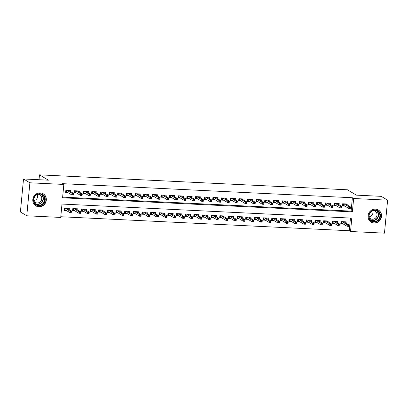 <?xml version="1.0" encoding="UTF-8"?>
<svg xmlns="http://www.w3.org/2000/svg" width="408" height="408" viewBox="0 0 408 408"><rect width="100%" height="100%" fill="white"/><g stroke="black" fill="none" stroke-linecap="round" stroke-linejoin="round"><path stroke-width="0.61" d="M40.229 192.877A7.064 6.676 -59.1 0 1 43.202 193.769A7.064 6.676 -59.1 0 1 45.982 201.761A7.064 6.676 -59.1 0 1 38.913 206.79A7.064 6.676 -59.1 0 1 35.94 205.892A7.064 6.676 -59.1 0 1 33.16 197.9A7.064 6.676 -59.1 0 1 40.229 192.877M375.452 209.156A7.064 6.676 -59.1 0 1 378.425 210.054A7.064 6.676 -59.1 0 1 381.205 218.045A7.064 6.676 -59.1 0 1 374.136 223.069A7.064 6.676 -59.1 0 1 371.163 222.171A7.064 6.676 -59.1 0 1 368.383 214.18A7.064 6.676 -59.1 0 1 375.452 209.156M384.479 233.157L350.528 231.504L351.793 218.132L61.985 204.056L60.721 217.433L26.765 215.786L29.886 182.789L63.837 184.436L62.577 197.814L352.379 211.89L353.644 198.512L387.6 200.16L384.479 233.157M60.787 216.735L349.253 230.744L350.528 231.504M29.886 182.789L23.521 178.974L20.4 211.971L26.765 215.786M70.921 191.842L71.038 190.582L65.846 190.327L65.637 192.556L68.054 192.673M79.57 192.26L79.688 191L74.501 190.75L74.287 192.979L76.704 193.096M88.22 192.678L88.342 191.423L83.15 191.168L82.941 193.397L85.354 193.514M96.874 193.101L96.992 191.842L91.8 191.587L91.591 193.82L94.003 193.938M105.524 193.519L105.641 192.26L100.45 192.01L100.241 194.239L102.658 194.356M114.174 193.938L114.291 192.683L109.104 192.428L108.89 194.657L111.308 194.774M122.823 194.361L122.946 193.101L117.754 192.851L117.545 195.08L119.957 195.197M131.478 194.779L131.595 193.519L126.403 193.27L126.194 195.498L128.612 195.616M140.128 195.203L140.245 193.943L135.053 193.688L134.844 195.916L137.261 196.039M148.777 195.621L148.894 194.361L143.708 194.111L143.494 196.34L145.911 196.457M157.427 196.039L157.549 194.784L152.357 194.529L152.148 196.758L154.561 196.875M166.082 196.462L166.199 195.203L161.007 194.947L160.798 197.181L163.215 197.299M174.731 196.88L174.848 195.621L169.657 195.371L169.447 197.6L171.865 197.717M183.381 197.299L183.498 196.044L178.311 195.789L178.097 198.018L180.514 198.135M192.03 197.722L192.153 196.462L186.961 196.212L186.752 198.441L189.164 198.558M200.685 198.14L200.802 196.88L195.611 196.631L195.401 198.859L197.819 198.976M209.335 198.563L209.452 197.304L204.26 197.049L204.051 199.282L206.468 199.4M217.984 198.982L218.107 197.722L212.915 197.472L212.701 199.701L215.118 199.818M226.634 199.4L226.756 198.145L221.564 197.89L221.355 200.119L223.768 200.236M235.289 199.823L235.406 198.563L230.214 198.308L230.005 200.542L232.422 200.66M243.938 200.241L244.055 198.982L238.869 198.732L238.654 200.96L241.072 201.078M252.588 200.66L252.71 199.405L247.518 199.15L247.304 201.379L249.721 201.496M261.237 201.083L261.36 199.823L256.168 199.573L255.959 201.802L258.371 201.919M269.892 201.501L270.009 200.241L264.817 199.991L264.608 202.22L267.026 202.337M278.542 201.924L278.659 200.665L273.472 200.41L273.258 202.643L275.675 202.761M287.191 202.343L287.314 201.083L282.122 200.833L281.913 203.062L284.325 203.179M295.846 202.761L295.963 201.506L290.771 201.251L290.562 203.48L292.975 203.597M304.495 203.184L304.613 201.924L299.421 201.669L299.212 203.903L301.629 204.02M313.145 203.602L313.262 202.343L308.076 202.093L307.861 204.321L310.279 204.439M321.795 204.02L321.917 202.766L316.725 202.511L316.516 204.739L318.929 204.857M330.449 204.444L330.567 203.184L325.375 202.934L325.166 205.163L327.578 205.28M339.099 204.862L339.216 203.602L334.025 203.352L333.815 205.581L336.233 205.698M346.066 223.12L346.183 221.86L340.991 221.61L340.782 223.839L343.194 223.956M337.411 222.697L337.533 221.442L332.341 221.187L332.127 223.416L334.545 223.533M328.761 222.278L328.879 221.019L323.692 220.769L323.478 222.998L325.895 223.115M320.112 221.86L320.229 220.601L315.037 220.346L314.828 222.579L317.245 222.697M311.457 221.437L311.579 220.177L306.388 219.927L306.179 222.156L308.591 222.273M302.807 221.019L302.93 219.759L297.738 219.509L297.524 221.738L299.941 221.855M294.158 220.601L294.275 219.341L289.088 219.086L288.874 221.315L291.292 221.432M285.508 220.177L285.625 218.917L280.434 218.668L280.225 220.896L282.642 221.014M276.853 219.759L276.976 218.499L271.784 218.249L271.575 220.478L273.987 220.595M268.204 219.336L268.321 218.081L263.135 217.826L262.92 220.055L265.338 220.172M259.554 218.917L259.672 217.658L254.48 217.408L254.271 219.637L256.688 219.754M250.905 218.499L251.022 217.24L245.83 216.985L245.621 219.218L248.039 219.336M242.25 218.076L242.372 216.816L237.181 216.566L236.971 218.795L239.384 218.912M233.6 217.658L233.718 216.398L228.531 216.148L228.317 218.377L230.734 218.494M224.951 217.24L225.068 215.98L219.876 215.725L219.667 217.954L222.085 218.071M216.301 216.816L216.419 215.557L211.227 215.307L211.018 217.535L213.435 217.653M207.647 216.398L207.769 215.138L202.577 214.889L202.368 217.117L204.78 217.234M198.997 215.975L199.114 214.72L193.928 214.465L193.713 216.694L196.131 216.811M190.347 215.557L190.465 214.297L185.273 214.047L185.064 216.276L187.481 216.393M181.698 215.138L181.815 213.879L176.623 213.624L176.414 215.858L178.826 215.975M173.043 214.715L173.165 213.455L167.974 213.206L167.764 215.434L170.177 215.552M164.393 214.297L164.511 213.037L159.324 212.787L159.11 215.016L161.527 215.133M155.744 213.879L155.861 212.619L150.669 212.364L150.46 214.593L152.878 214.71M147.094 213.455L147.212 212.196L142.02 211.946L141.811 214.174L144.223 214.292M138.44 213.037L138.562 211.778L133.37 211.528L133.161 213.756L135.573 213.874M129.79 212.614L129.907 211.359L124.721 211.104L124.506 213.333L126.924 213.45M121.14 212.196L121.258 210.936L116.066 210.686L115.857 212.915L118.274 213.032M112.486 211.778L112.608 210.518L107.416 210.263L107.207 212.497L109.619 212.614M103.836 211.354L103.958 210.095L98.767 209.845L98.552 212.073L100.97 212.191M95.186 210.936L95.304 209.676L90.117 209.426L89.903 211.655L92.32 211.772M86.537 210.518L86.654 209.258L81.462 209.003L81.253 211.232L83.671 211.349M77.882 210.095L78.004 208.835L72.813 208.585L72.604 210.814L75.016 210.931M349.253 230.744L350.452 218.066M69.233 209.676L69.35 208.417L64.163 208.167L63.949 210.395L66.366 210.513M62.638 197.115L351.11 211.125L352.374 197.747L62.567 183.677L63.837 184.436M347.749 205.285L347.866 204.026L342.679 203.77L342.465 206.004L344.882 206.122M23.521 178.974L48.389 180.183L39.479 174.843L39.02 179.729M37.597 194.754L37.291 198.007M39.479 174.843L347.453 189.802L356.363 195.136L381.235 196.345L387.6 200.16M352.374 197.747L353.644 198.512M351.11 211.125L352.379 211.89M346.295 204.413L346.336 203.949M342.521 205.428L342.934 205.448L343.092 203.791M343.49 203.811L343.358 205.204L342.934 205.448L343.837 205.494M350.319 208.33L350.401 207.442L349.539 207.397L349.452 208.289L350.299 208.508L348.743 208.432L348.896 206.825L343.893 203.832M349.452 208.289L348.743 208.432L343.358 205.204M349.539 207.397L348.896 206.825L350.452 206.902L345.454 203.908M350.401 207.442L350.452 206.902M344.653 221.784L344.607 222.248M342.154 223.329L340.833 223.268M341.802 221.646L341.675 223.043L341.251 223.288L341.409 221.631M348.631 226.17L348.718 225.277L347.851 225.236L347.769 226.124L348.616 226.343L347.055 226.267L347.208 224.66L348.764 224.737L343.765 221.743M347.851 225.236L342.21 221.666M347.769 226.124L347.055 226.267L341.675 223.043M348.764 224.737L348.718 225.277M375.161 209.972A6.115 5.778 -59.1 0 1 380.429 216.271A6.115 5.778 -59.1 0 1 374.024 222.008A6.115 5.778 -59.1 0 1 368.75 215.704A6.115 5.778 -59.1 0 1 375.161 209.972M373.937 221.488A5.661 5.35 120.9 0 0 379.598 217.459A5.661 5.35 120.9 0 0 377.375 211.058A5.661 5.35 120.9 0 0 374.988 210.339A5.661 5.35 120.9 0 0 369.327 214.363A5.661 5.35 120.9 0 0 371.555 220.769A5.661 5.35 120.9 0 0 373.937 221.488M372.718 210.727A4.457 4.213 -59.1 0 1 369.067 216.821M373.397 210.502A4.457 4.213 -59.1 0 1 376.768 216.092A4.457 4.213 -59.1 0 1 369.189 217.525M370.107 221.376A7.018 6.63 120.9 0 0 370.984 222.013A7.018 6.63 120.9 0 0 373.937 222.901A7.018 6.63 120.9 0 0 380.96 217.908A7.018 6.63 120.9 0 0 378.196 209.967A7.018 6.63 120.9 0 0 377.221 209.493M44.707 196.947A6.115 5.778 -59.1 0 1 41.794 205.066A6.115 5.778 -59.1 0 1 34.027 202.475A6.115 5.778 -59.1 0 1 36.939 194.356A6.115 5.778 -59.1 0 1 44.707 196.947M34.292 202.195A5.661 5.35 120.9 0 0 36.332 204.49A5.661 5.35 120.9 0 0 42.804 203.653A5.661 5.35 120.9 0 0 44.186 197.074A5.661 5.35 120.9 0 0 42.146 194.779A5.661 5.35 120.9 0 0 35.675 195.611A5.661 5.35 120.9 0 0 34.292 202.195M37.495 194.448A4.457 4.213 -59.1 0 1 33.844 200.542M38.173 194.223A4.457 4.213 -59.1 0 1 40.31 201.756A4.457 4.213 -59.1 0 1 33.966 201.246M34.879 205.096A7.018 6.63 120.9 0 0 35.761 205.734A7.018 6.63 120.9 0 0 43.789 204.694A7.018 6.63 120.9 0 0 45.502 196.539A7.018 6.63 120.9 0 0 42.973 193.688A7.018 6.63 120.9 0 0 41.998 193.214M337.645 203.99L337.686 203.531M333.871 205.01L334.285 205.03L334.443 203.373M334.84 203.393L334.708 204.785L334.285 205.03L335.187 205.076M341.669 207.912L341.751 207.019L340.889 206.978L340.802 207.871L341.649 208.085L340.094 208.014L340.241 206.407L335.243 203.414M340.802 207.871L340.094 208.014L334.708 204.785M340.889 206.978L340.241 206.407L341.802 206.484L336.799 203.485M341.751 207.019L341.802 206.484M328.991 203.572L329.037 203.108M325.217 204.592L325.635 204.612L325.793 202.954M326.186 202.97L326.058 204.367L325.635 204.612L326.538 204.653M333.015 207.494L333.101 206.601L332.234 206.56L332.153 207.448L332.999 207.667L331.439 207.59L331.592 205.984L326.594 202.99M332.153 207.448L331.439 207.59L326.058 204.367M332.234 206.56L331.592 205.984L333.152 206.06L328.149 203.067M333.101 206.601L333.152 206.06M320.341 203.153L320.387 202.689M316.567 204.168L316.985 204.189L317.138 202.531M317.536 202.552L317.404 203.944L316.985 204.189L317.888 204.235M324.365 207.07L324.452 206.178L323.585 206.137L323.503 207.029L324.35 207.249L322.789 207.172L322.942 205.566L317.944 202.572M323.503 207.029L322.789 207.172L317.404 203.944M323.585 206.137L322.942 205.566L324.498 205.642L319.5 202.649M324.452 206.178L324.498 205.642M311.692 202.73L311.732 202.271M307.918 203.75L308.331 203.77L308.489 202.113M308.887 202.133L308.754 203.526L308.331 203.77L309.233 203.811M315.715 206.652L315.797 205.76L314.935 205.719L314.849 206.611L315.695 206.825L314.14 206.749L314.293 205.148L309.29 202.149M314.849 206.611L314.14 206.749L308.754 203.526M314.935 205.719L314.293 205.148L315.848 205.224L310.85 202.225M315.797 205.76L315.848 205.224M335.998 221.365L335.957 221.825M333.499 222.911L332.183 222.845M333.152 221.228L333.02 222.62L332.602 222.865L332.755 221.207M339.981 225.746L340.068 224.854L339.201 224.813L339.114 225.706L339.961 225.925L338.405 225.848L338.558 224.242L340.114 224.318L335.116 221.325M339.201 224.813L333.56 221.248M339.114 225.706L338.405 225.848L333.02 222.62M340.114 224.318L340.068 224.854M327.349 220.947L327.308 221.406M324.85 222.488L323.534 222.426M324.503 220.81L324.37 222.202L323.947 222.447L324.105 220.789M331.332 225.328L331.413 224.436L330.551 224.395L330.465 225.287L331.311 225.502L329.756 225.425L329.909 223.824L331.464 223.9L326.466 220.901M330.551 224.395L324.906 220.825M330.465 225.287L329.756 225.425L324.37 222.202M331.464 223.9L331.413 224.436M318.699 220.524L318.653 220.988M316.2 222.069L314.884 222.003M315.853 220.386L315.721 221.784L315.297 222.023L315.455 220.366M322.682 224.91L322.764 224.018L321.902 223.972L321.815 224.864L322.662 225.083L321.106 225.007L321.254 223.4L322.815 223.477L317.812 220.483M321.902 223.972L316.256 220.407M321.815 224.864L321.106 225.007L315.721 221.784M322.815 223.477L322.764 224.018M310.049 220.106L310.004 220.565M307.55 221.651L306.23 221.585M307.199 219.968L307.071 221.36L306.648 221.605L306.806 219.948M314.027 224.487L314.114 223.594L313.247 223.553L313.166 224.446L314.012 224.665L312.452 224.589L312.605 222.982L314.16 223.059L309.162 220.06M313.247 223.553L307.606 219.989M313.166 224.446L312.452 224.589L307.071 221.36M314.16 223.059L314.114 223.594M303.037 202.312L303.083 201.848M299.268 203.327L299.681 203.347L299.839 201.69M300.237 201.71L300.104 203.108L299.681 203.347L300.584 203.393M307.066 206.234L307.147 205.341L306.286 205.295L306.199 206.188L307.046 206.407L305.49 206.331L305.638 204.724L300.64 201.731M306.199 206.188L305.49 206.331L300.104 203.108M306.286 205.295L305.638 204.724L307.199 204.801L302.195 201.807M307.147 205.341L307.199 204.801M301.395 219.688L301.354 220.147M298.896 221.228L297.58 221.167M298.549 219.545L298.416 220.942L297.998 221.187L298.151 219.529M305.378 224.069L305.465 223.176L304.598 223.135L304.511 224.028L305.357 224.242L303.802 224.165L303.955 222.564L305.51 222.635L300.512 219.642M304.598 223.135L298.957 219.565M304.511 224.028L303.802 224.165L298.416 220.942M305.51 222.635L305.465 223.176M294.387 201.889L294.433 201.43M290.613 202.909L291.031 202.929L291.19 201.272M291.582 201.292L291.455 202.684L291.031 202.929L291.934 202.975M298.411 205.811L298.498 204.918L297.631 204.877L297.549 205.77L298.396 205.989L296.835 205.912L296.988 204.306L291.99 201.312M297.549 205.77L296.835 205.912L291.455 202.684M297.631 204.877L296.988 204.306L298.544 204.382L293.546 201.389M298.498 204.918L298.544 204.382M285.738 201.47L285.779 201.011M281.964 202.49L282.382 202.511L282.535 200.853M282.933 200.869L282.8 202.266L282.382 202.511L283.285 202.552M289.762 205.392L289.848 204.5L288.981 204.459L288.9 205.351L289.741 205.566L288.186 205.489L288.339 203.888L283.341 200.889M288.9 205.351L288.186 205.489L282.8 202.266M288.981 204.459L288.339 203.888L289.894 203.959L284.896 200.966M289.848 204.5L289.894 203.959M277.088 201.052L277.129 200.588M273.314 202.067L273.727 202.088L273.885 200.43M274.283 200.45L274.15 201.843L273.727 202.088L274.63 202.133M281.112 204.969L281.194 204.082L280.332 204.036L280.245 204.928L281.092 205.148L279.536 205.071L279.689 203.464L274.686 200.471M280.245 204.928L279.536 205.071L274.15 201.843M280.332 204.036L279.689 203.464L281.245 203.541L276.247 200.547M281.194 204.082L281.245 203.541M268.433 200.629L268.479 200.17M264.665 201.649L265.078 201.669L265.236 200.012M265.634 200.032L265.501 201.424L265.078 201.669L265.98 201.715M272.462 204.551L272.544 203.658L271.682 203.618L271.595 204.51L272.442 204.724L270.887 204.653L271.034 203.046L266.036 200.053M271.595 204.51L270.887 204.653L265.501 201.424M271.682 203.618L271.034 203.046L272.595 203.123L267.592 200.124M272.544 203.658L272.595 203.123M259.784 200.211L259.83 199.747M256.01 201.231L256.428 201.251L256.586 199.594M256.979 199.609L256.851 201.006L256.428 201.251L257.331 201.292M263.808 204.133L263.894 203.24L263.027 203.199L262.946 204.087L263.792 204.306L262.232 204.23L262.385 202.623L257.387 199.629M262.946 204.087L262.232 204.23L256.851 201.006M263.027 203.199L262.385 202.623L263.94 202.7L258.942 199.706M263.894 203.24L263.94 202.7M292.745 219.264L292.704 219.728M290.246 220.81L288.93 220.743M289.899 219.127L289.767 220.519L289.343 220.764L289.502 219.106M296.728 223.645L296.81 222.758L295.948 222.712L295.861 223.604L296.708 223.824L295.152 223.747L295.305 222.141L296.861 222.217L291.863 219.224M295.948 222.712L290.302 219.147M295.861 223.604L295.152 223.747L289.767 220.519M296.861 222.217L296.81 222.758M284.095 218.846L284.05 219.305M281.596 220.386L280.281 220.325M281.25 218.708L281.117 220.101L280.694 220.346L280.852 218.688M288.079 223.227L288.16 222.334L287.293 222.294L287.212 223.186L288.058 223.4L286.503 223.329L286.651 221.722L288.211 221.799L283.208 218.8M287.293 222.294L281.653 218.729M287.212 223.186L286.503 223.329L281.117 220.101M288.211 221.799L288.16 222.334M275.446 218.423L275.4 218.887M272.947 219.968L271.626 219.907M272.595 218.285L272.462 219.683L272.044 219.927L272.202 218.27M279.424 222.809L279.511 221.916L278.644 221.876L278.562 222.763L279.409 222.982L277.848 222.906L278.001 221.299L279.556 221.376L274.559 218.382M278.644 221.876L273.003 218.306M278.562 222.763L277.848 222.906L272.462 219.683M279.556 221.376L279.511 221.916M266.791 218.005L266.75 218.464M264.292 219.55L262.976 219.484M263.945 217.867L263.813 219.259L263.395 219.504L263.548 217.846M270.774 222.386L270.861 221.493L269.994 221.452L269.907 222.345L270.754 222.564L269.198 222.488L269.351 220.881L270.907 220.958L265.909 217.964M269.994 221.452L264.348 217.887M269.907 222.345L269.198 222.488L263.813 219.259M270.907 220.958L270.861 221.493M258.142 217.586L258.101 218.045M255.643 219.127L254.327 219.065M255.296 217.449L255.163 218.841L254.74 219.086L254.898 217.428M262.125 221.967L262.206 221.075L261.344 221.034L261.258 221.927L262.104 222.141L260.549 222.064L260.702 220.463L262.257 220.539L257.259 217.541M261.344 221.034L255.699 217.464M261.258 221.927L260.549 222.064L255.163 218.841M262.257 220.539L262.206 221.075M251.134 199.792L251.175 199.328M247.36 200.807L247.778 200.828L247.931 199.17M248.329 199.191L248.197 200.583L247.778 200.828L248.676 200.874M255.158 203.709L255.245 202.817L254.378 202.776L254.291 203.669L255.138 203.888L253.582 203.811L253.735 202.205L248.737 199.211M254.291 203.669L253.582 203.811L248.197 200.583M254.378 202.776L253.735 202.205L255.291 202.281L250.293 199.288M255.245 202.817L255.291 202.281M249.492 217.163L249.446 217.627M246.993 218.708L245.672 218.642M246.646 217.025L246.514 218.423L246.09 218.662L246.248 217.005M253.475 221.549L253.557 220.657L252.69 220.611L252.608 221.503L253.455 221.722L251.899 221.646L252.047 220.04L253.608 220.116L248.605 217.122M252.69 220.611L247.049 217.046M252.608 221.503L251.899 221.646L246.514 218.423M253.608 220.116L253.557 220.657M242.485 199.369L242.525 198.91M238.711 200.389L239.124 200.41L239.282 198.752M239.68 198.773L239.547 200.165L239.124 200.41L240.026 200.45M246.509 203.291L246.59 202.399L245.728 202.358L245.641 203.25L246.488 203.464L244.933 203.388L245.086 201.787L240.083 198.788M245.641 203.25L244.933 203.388L239.547 200.165M245.728 202.358L245.086 201.787L246.641 201.863L241.643 198.864M246.59 202.399L246.641 201.863M240.842 216.745L240.796 217.204M238.343 218.29L237.023 218.224M237.992 216.607L237.859 218L237.441 218.244L237.599 216.587M244.82 221.126L244.907 220.233L244.04 220.192L243.959 221.085L244.805 221.304L243.244 221.228L243.398 219.621L244.953 219.698L239.955 216.699M244.04 220.192L238.399 216.628M243.959 221.085L243.244 221.228L237.859 218M244.953 219.698L244.907 220.233M233.83 198.951L233.876 198.487M230.061 199.966L230.474 199.986L230.632 198.329M231.03 198.349L230.897 199.747L230.474 199.986L231.377 200.032M237.859 202.873L237.941 201.98L237.074 201.934L236.992 202.827L237.839 203.046L236.283 202.97L236.431 201.363L231.433 198.37M236.992 202.827L236.283 202.97L230.897 199.747M237.074 201.934L236.431 201.363L237.992 201.44L232.988 198.446M237.941 201.98L237.992 201.44M232.188 216.327L232.147 216.786M229.689 217.867L228.373 217.806M229.342 216.184L229.209 217.581L228.791 217.826L228.944 216.169M236.171 220.708L236.257 219.815L235.391 219.774L235.304 220.667L236.15 220.881L234.595 220.804L234.748 219.203L236.303 219.274L231.305 216.281M235.391 219.774L229.745 216.204M235.304 220.667L234.595 220.804L229.209 217.581M236.303 219.274L236.257 219.815M225.18 198.528L225.226 198.069M221.406 199.548L221.825 199.568L221.983 197.911M222.375 197.931L222.243 199.323L221.825 199.568L222.727 199.614M229.204 202.45L229.291 201.557L228.424 201.516L228.342 202.409L229.189 202.628L227.628 202.552L227.781 200.945L222.783 197.951M228.342 202.409L227.628 202.552L222.243 199.323M228.424 201.516L227.781 200.945L229.337 201.022L224.339 198.028M229.291 201.557L229.337 201.022M223.538 215.903L223.497 216.368M221.039 217.449L219.723 217.382M220.692 215.766L220.56 217.158L220.136 217.403L220.294 215.745M227.521 220.284L227.603 219.397L226.741 219.351L226.654 220.244L227.501 220.463L225.945 220.386L226.098 218.78L227.654 218.856L222.656 215.863M226.741 219.351L221.095 215.786M226.654 220.244L225.945 220.386L220.56 217.158M227.654 218.856L227.603 219.397M216.531 198.109L216.571 197.651M212.757 199.13L213.175 199.15L213.328 197.492M213.726 197.508L213.593 198.905L213.175 199.15L214.072 199.191M220.555 202.031L220.641 201.139L219.774 201.098L219.688 201.991L220.534 202.205L218.979 202.128L219.132 200.527L214.129 197.528M219.688 201.991L218.979 202.128L213.593 198.905M219.774 201.098L219.132 200.527L220.687 200.598L215.689 197.605M220.641 201.139L220.687 200.598M214.889 215.485L214.843 215.944M212.389 217.025L211.069 216.964M212.038 215.347L211.91 216.74L211.487 216.985L211.645 215.327M218.867 219.866L218.953 218.974L218.086 218.933L218.005 219.825L218.851 220.04L217.291 219.968L217.444 218.362L219.004 218.438L214.001 215.439M218.086 218.933L212.446 215.368M218.005 219.825L217.291 219.968L211.91 216.74M219.004 218.438L218.953 218.974M207.881 197.691L207.922 197.227M204.107 198.706L204.52 198.727L204.678 197.069M205.076 197.089L204.944 198.482L204.52 198.727L205.423 198.773M211.905 201.608L211.987 200.721L211.125 200.675L211.038 201.567L211.885 201.787L210.329 201.71L210.482 200.104L205.479 197.11M211.038 201.567L210.329 201.71L204.944 198.482M211.125 200.675L210.482 200.104L212.038 200.18L207.04 197.186M211.987 200.721L212.038 200.18M206.239 215.062L206.193 215.526M203.74 216.607L202.419 216.546M203.388 214.924L203.255 216.322L202.837 216.566L202.99 214.909M210.217 219.448L210.304 218.555L209.437 218.515L209.355 219.402L210.202 219.621L208.641 219.545L208.794 217.938L210.35 218.015L205.351 215.021M209.437 218.515L203.796 214.945M209.355 219.402L208.641 219.545L203.255 216.322M210.35 218.015L210.304 218.555M199.226 197.268L199.272 196.809M195.458 198.288L195.871 198.308L196.029 196.651M196.427 196.671L196.294 198.064L195.871 198.308L196.773 198.354M203.255 201.19L203.337 200.297L202.47 200.257L202.388 201.149L203.235 201.363L201.679 201.292L201.827 199.685L196.829 196.692M202.388 201.149L201.679 201.292L196.294 198.064M202.47 200.257L201.827 199.685L203.388 199.762L198.385 196.763M203.337 200.297L203.388 199.762M190.577 196.85L190.623 196.386M186.803 197.87L187.221 197.89L187.379 196.233M187.772 196.248L187.639 197.645L187.221 197.89L188.124 197.931M194.601 200.772L194.687 199.879L193.82 199.838L193.739 200.726L194.585 200.945L193.025 200.869L193.178 199.262L188.18 196.268M193.739 200.726L193.025 200.869L187.639 197.645M193.82 199.838L193.178 199.262L194.733 199.339L189.735 196.345M194.687 199.879L194.733 199.339M181.927 196.432L181.968 195.968M178.153 197.446L178.571 197.467L178.724 195.809M179.122 195.83L178.99 197.222L178.571 197.467L179.469 197.513M185.951 200.348L186.038 199.456L185.171 199.415L185.084 200.308L185.931 200.527L184.375 200.45L184.528 198.844L179.525 195.85M185.084 200.308L184.375 200.45L178.99 197.222M185.171 199.415L184.528 198.844L186.084 198.92L181.086 195.927M186.038 199.456L186.084 198.92M173.278 196.008L173.318 195.549M169.504 197.028L169.917 197.049L170.075 195.391M170.473 195.412L170.34 196.804L169.917 197.049L170.819 197.089M177.302 199.93L177.383 199.038L176.521 198.997L176.434 199.889L177.281 200.104L175.726 200.027L175.879 198.426L170.876 195.427M176.434 199.889L175.726 200.027L170.34 196.804M176.521 198.997L175.879 198.426L177.434 198.502L172.436 195.503M177.383 199.038L177.434 198.502M164.623 195.59L164.669 195.126M160.849 196.605L161.267 196.625L161.425 194.968M161.818 194.988L161.69 196.386L161.267 196.625L162.17 196.671M168.647 199.512L168.734 198.619L167.867 198.574L167.785 199.466L168.631 199.685L167.076 199.609L167.224 198.002L162.226 195.009M167.785 199.466L167.076 199.609L161.69 196.386M167.867 198.574L167.224 198.002L168.785 198.079L163.781 195.085M168.734 198.619L168.785 198.079M155.973 195.167L156.019 194.708M152.199 196.187L152.618 196.207L152.77 194.55M153.168 194.57L153.036 195.962L152.618 196.207L153.52 196.253M159.997 199.089L160.084 198.196L159.217 198.155L159.135 199.048L159.982 199.267L158.421 199.191L158.574 197.584L153.576 194.591M159.135 199.048L158.421 199.191L153.036 195.962M159.217 198.155L158.574 197.584L160.13 197.661L155.132 194.667M160.084 198.196L160.13 197.661M147.324 194.749L147.364 194.29M143.55 195.769L143.968 195.789L144.121 194.131M144.519 194.147L144.386 195.544L143.968 195.789L144.865 195.83M151.348 198.671L151.434 197.778L150.567 197.737L150.481 198.63L151.327 198.844L149.772 198.767L149.925 197.166L144.922 194.167M150.481 198.63L149.772 198.767L144.386 195.544M150.567 197.737L149.925 197.166L151.48 197.237L146.482 194.244M151.434 197.778L151.48 197.237M138.674 194.33L138.715 193.866M134.9 195.345L135.313 195.366L135.471 193.708M135.869 193.729L135.736 195.121L135.313 195.366L136.216 195.412M142.698 198.247L142.78 197.36L141.918 197.314L141.831 198.206L142.678 198.426L141.122 198.349L141.27 196.743L136.272 193.749M141.831 198.206L141.122 198.349L135.736 195.121M141.918 197.314L141.27 196.743L142.831 196.819L137.828 193.826M142.78 197.36L142.831 196.819M130.019 193.907L130.065 193.448M126.245 194.927L126.664 194.947L126.822 193.29M127.214 193.31L127.087 194.703L126.664 194.947L127.566 194.993M134.043 197.829L134.13 196.936L133.263 196.896L133.181 197.788L134.028 198.002L132.467 197.931L132.62 196.325L127.622 193.331M133.181 197.788L132.467 197.931L127.087 194.703M133.263 196.896L132.62 196.325L134.181 196.401L129.178 193.402M134.13 196.936L134.181 196.401M121.37 193.489L121.416 193.025M117.596 194.509L118.014 194.529L118.167 192.872M118.565 192.887L118.432 194.285L118.014 194.529L118.917 194.57M125.394 197.411L125.48 196.518L124.613 196.477L124.532 197.365L125.378 197.584L123.818 197.508L123.971 195.901L118.973 192.907M124.532 197.365L123.818 197.508L118.432 194.285M124.613 196.477L123.971 195.901L125.526 195.978L120.528 192.984M125.48 196.518L125.526 195.978M112.72 193.071L112.761 192.607M108.946 194.086L109.359 194.106L109.517 192.449M109.915 192.469L109.783 193.861L109.359 194.106L110.262 194.152M116.744 196.988L116.826 196.095L115.964 196.054L115.877 196.947L116.724 197.166L115.168 197.089L115.321 195.483L110.318 192.489M115.877 196.947L115.168 197.089L109.783 193.861M115.964 196.054L115.321 195.483L116.877 195.559L111.879 192.566M116.826 196.095L116.877 195.559M104.066 192.647L104.111 192.188M100.297 193.667L100.71 193.688L100.868 192.03M101.266 192.051L101.133 193.443L100.71 193.688L101.612 193.729M108.094 196.569L108.176 195.677L107.314 195.636L107.228 196.529L108.074 196.743L106.519 196.666L106.666 195.065L101.668 192.066M107.228 196.529L106.519 196.666L101.133 193.443M107.314 195.636L106.666 195.065L108.227 195.141L103.224 192.143M108.176 195.677L108.227 195.141M95.416 192.229L95.462 191.765M91.642 193.244L92.06 193.264L92.218 191.607M92.611 191.627L92.483 193.025L92.06 193.264L92.963 193.31M99.44 196.151L99.526 195.259L98.659 195.213L98.578 196.105L99.424 196.325L97.864 196.248L98.017 194.641L93.019 191.648M98.578 196.105L97.864 196.248L92.483 193.025M98.659 195.213L98.017 194.641L99.578 194.718L94.574 191.724M99.526 195.259L99.578 194.718M86.766 191.806L86.812 191.347M82.992 192.826L83.411 192.846L83.564 191.189M83.961 191.209L83.829 192.601L83.411 192.846L84.313 192.892M90.79 195.728L90.877 194.835L90.01 194.794L89.928 195.687L90.77 195.906L89.214 195.83L89.367 194.223L84.369 191.23M89.928 195.687L89.214 195.83L83.829 192.601M90.01 194.794L89.367 194.223L90.923 194.3L85.925 191.306M90.877 194.835L90.923 194.3M78.117 191.388L78.157 190.929M74.343 192.408L74.756 192.428L74.914 190.771M75.312 190.786L75.179 192.183L74.756 192.428L75.659 192.469M82.141 195.31L82.222 194.417L81.36 194.376L81.274 195.269L82.12 195.483L80.565 195.406L80.718 193.805L75.715 190.806M81.274 195.269L80.565 195.406L75.179 192.183M81.36 194.376L80.718 193.805L82.273 193.876L77.275 190.883M82.222 194.417L82.273 193.876M69.462 190.97L69.508 190.505M65.693 191.984L66.106 192.005L66.264 190.347M66.662 190.368L66.529 191.76L66.106 192.005L67.009 192.051M73.491 194.886L73.573 193.999L72.711 193.953L72.624 194.846L73.471 195.065L71.915 194.988L72.063 193.382L67.065 190.388M72.624 194.846L71.915 194.988L66.529 191.76M72.711 193.953L72.063 193.382L73.624 193.458L68.621 190.465M73.573 193.999L73.624 193.458M197.584 214.644L197.543 215.103M195.085 216.189L193.769 216.123M194.738 214.506L194.606 215.898L194.183 216.143L194.341 214.486M201.567 219.025L201.649 218.132L200.787 218.091L200.7 218.984L201.547 219.203L199.991 219.127L200.144 217.52L201.7 217.597L196.702 214.603M200.787 218.091L195.141 214.526M200.7 218.984L199.991 219.127L194.606 215.898M201.7 217.597L201.649 218.132M188.935 214.226L188.889 214.684M186.436 215.766L185.12 215.704M186.089 214.088L185.956 215.48L185.533 215.725L185.691 214.067M192.918 218.606L192.999 217.714L192.137 217.673L192.051 218.566L192.897 218.78L191.342 218.703L191.49 217.102L193.05 217.178L188.047 214.18M192.137 217.673L186.492 214.103M192.051 218.566L191.342 218.703L185.956 215.48M193.05 217.178L192.999 217.714M180.285 213.802L180.239 214.266M177.786 215.347L176.465 215.281M177.434 213.665L177.307 215.062L176.883 215.302L177.041 213.644M184.263 218.188L184.35 217.296L183.483 217.25L183.401 218.142L184.248 218.362L182.687 218.285L182.84 216.679L184.401 216.755L179.398 213.761M183.483 217.25L177.842 213.685M183.401 218.142L182.687 218.285L177.307 215.062M184.401 216.755L184.35 217.296M171.635 213.384L171.589 213.843M169.136 214.929L167.816 214.863M168.785 213.246L168.652 214.639L168.234 214.883L168.387 213.226M175.613 217.765L175.7 216.872L174.833 216.832L174.751 217.724L175.598 217.943L174.037 217.867L174.191 216.26L175.746 216.337L170.748 213.338M174.833 216.832L169.192 213.267M174.751 217.724L174.037 217.867L168.652 214.639M175.746 216.337L175.7 216.872M162.981 212.966L162.94 213.425M160.482 214.506L159.166 214.445M160.135 212.823L160.002 214.22L159.579 214.465L159.737 212.808M166.964 217.347L167.045 216.454L166.184 216.413L166.097 217.306L166.943 217.52L165.388 217.444L165.541 215.842L167.096 215.914L162.098 212.92M166.184 216.413L160.538 212.843M166.097 217.306L165.388 217.444L160.002 214.22M167.096 215.914L167.045 216.454M154.331 212.542L154.285 213.007M151.832 214.088L150.516 214.022M151.485 212.405L151.353 213.797L150.929 214.042L151.088 212.384M158.314 216.923L158.396 216.036L157.534 215.99L157.447 216.883L158.294 217.102L156.738 217.025L156.886 215.419L158.447 215.495L153.444 212.502M157.534 215.99L151.888 212.425M157.447 216.883L156.738 217.025L151.353 213.797M158.447 215.495L158.396 216.036M145.681 212.124L145.636 212.583M143.183 213.665L141.862 213.603M142.831 211.987L142.703 213.379L142.28 213.624L142.438 211.966M149.66 216.505L149.746 215.613L148.879 215.572L148.798 216.464L149.644 216.679L148.084 216.607L148.237 215.001L149.792 215.077L144.794 212.078M148.879 215.572L143.239 212.007M148.798 216.464L148.084 216.607L142.703 213.379M149.792 215.077L149.746 215.613M137.027 211.701L136.986 212.165M134.533 213.246L133.212 213.185M134.181 211.563L134.048 212.961L133.63 213.206L133.783 211.548M141.01 216.087L141.097 215.195L140.23 215.154L140.148 216.041L140.989 216.26L139.434 216.184L139.587 214.577L141.143 214.654L136.144 211.66M140.23 215.154L134.589 211.584M140.148 216.041L139.434 216.184L134.048 212.961M141.143 214.654L141.097 215.195M128.377 211.283L128.336 211.742M125.878 212.828L124.562 212.762M125.531 211.145L125.399 212.537L124.976 212.782L125.134 211.125M132.36 215.664L132.442 214.771L131.58 214.73L131.493 215.623L132.34 215.842L130.784 215.766L130.937 214.159L132.493 214.236L127.495 211.242M131.58 214.73L125.934 211.166M131.493 215.623L130.784 215.766L125.399 212.537M132.493 214.236L132.442 214.771M119.728 210.865L119.682 211.324M117.229 212.405L115.913 212.344M116.882 210.727L116.749 212.119L116.326 212.364L116.484 210.707M123.711 215.246L123.792 214.353L122.93 214.312L122.844 215.205L123.69 215.419L122.135 215.342L122.283 213.741L123.843 213.817L118.84 210.819M122.93 214.312L117.285 210.742M122.844 215.205L122.135 215.342L116.749 212.119M123.843 213.817L123.792 214.353M111.078 210.441L111.032 210.905M108.579 211.987L107.258 211.92M108.227 210.304L108.1 211.701L107.676 211.941L107.834 210.283M115.056 214.827L115.143 213.935L114.276 213.889L114.194 214.781L115.041 215.001L113.48 214.924L113.633 213.318L115.189 213.394L110.191 210.401M114.276 213.889L108.635 210.324M114.194 214.781L113.48 214.924L108.1 211.701M115.189 213.394L115.143 213.935M102.423 210.023L102.383 210.482M99.924 211.568L98.608 211.502M99.578 209.885L99.445 211.278L99.027 211.523L99.18 209.865M106.406 214.404L106.493 213.511L105.626 213.471L105.539 214.363L106.386 214.583L104.831 214.506L104.983 212.899L106.539 212.976L101.541 209.977M105.626 213.471L99.986 209.906M105.539 214.363L104.831 214.506L99.445 211.278M106.539 212.976L106.493 213.511M93.774 209.605L93.733 210.064M91.275 211.145L89.959 211.084M90.928 209.462L90.795 210.859L90.372 211.104L90.53 209.447M97.757 213.986L97.838 213.093L96.977 213.053L96.89 213.945L97.736 214.159L96.181 214.083L96.334 212.481L97.889 212.553L92.891 209.559M96.977 213.053L91.331 209.483M96.89 213.945L96.181 214.083L90.795 210.859M97.889 212.553L97.838 213.093M85.124 209.182L85.078 209.646M82.625 210.727L81.309 210.661M82.278 209.044L82.146 210.436L81.722 210.681L81.881 209.024M89.107 213.562L89.189 212.675L88.322 212.629L88.24 213.522L89.087 213.741L87.531 213.665L87.679 212.058L89.24 212.135L84.237 209.141M88.322 212.629L82.681 209.064M88.24 213.522L87.531 213.665L82.146 210.436M89.24 212.135L89.189 212.675M76.474 208.763L76.429 209.222M73.976 210.304L72.655 210.242M73.624 208.626L73.491 210.018L73.073 210.263L73.231 208.605M80.453 213.144L80.539 212.252L79.672 212.211L79.591 213.104L80.437 213.318L78.877 213.246L79.03 211.64L80.585 211.716L75.587 208.718M79.672 212.211L74.032 208.646M79.591 213.104L78.877 213.246L73.491 210.018M80.585 211.716L80.539 212.252M67.82 208.34L67.779 208.804M65.321 209.885L64.005 209.824M64.974 208.202L64.841 209.6L64.423 209.845L64.576 208.187M71.803 212.726L71.89 211.834L71.023 211.793L70.936 212.68L71.782 212.899L70.227 212.823L70.38 211.216L71.936 211.293L66.938 208.299M71.023 211.793L65.377 208.223M70.936 212.68L70.227 212.823L64.841 209.6M71.936 211.293L71.89 211.834M376.681 210.712A5.661 5.35 -59.1 0 1 378.134 217.051A5.661 5.35 -59.1 0 1 372.611 220.692A5.661 5.35 -59.1 0 1 370.923 220.32M370.459 219.886A5.477 5.171 120.9 0 0 372.499 220.432A5.477 5.171 120.9 0 0 377.925 216.689A5.477 5.171 120.9 0 0 376.079 210.508M41.453 194.432A5.661 5.35 -59.1 0 1 42.86 196.279A5.661 5.35 -59.1 0 1 41.769 202.567A5.661 5.35 -59.1 0 1 35.7 204.041M35.236 203.607A5.477 5.171 120.9 0 0 41.351 202.541A5.477 5.171 120.9 0 0 42.57 196.289A5.477 5.171 120.9 0 0 40.856 194.228M370.984 222.013L370.541 221.743M378.196 209.967L377.752 209.702M42.973 193.688L42.529 193.423M35.761 205.734L35.318 205.464"/></g></svg>
